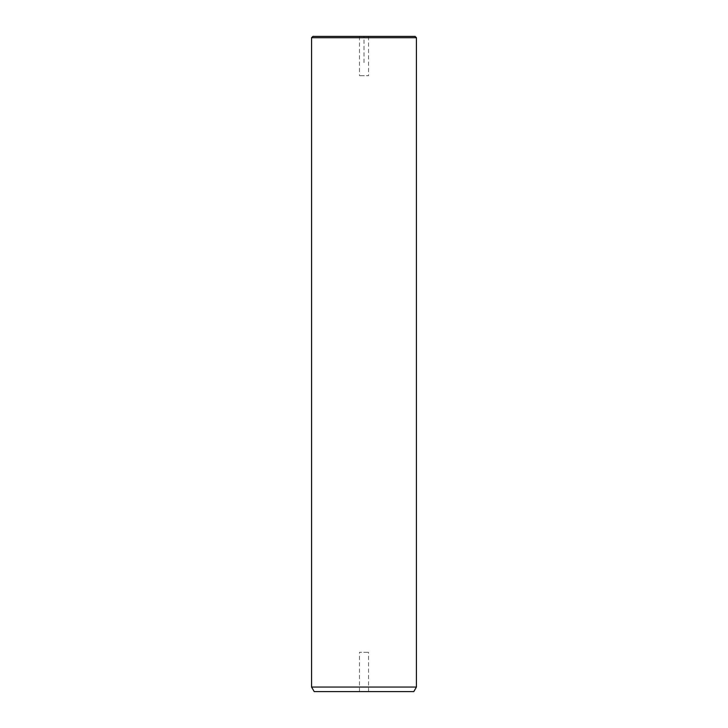 <?xml version="1.0" encoding="UTF-8"?>
<svg xmlns="http://www.w3.org/2000/svg" width="728" height="728" viewBox="0 0 728 728"><rect width="100%" height="100%" fill="white"/><g stroke="black" fill="none" stroke-linecap="round" stroke-linejoin="round"><path stroke-width="0.55" stroke-dasharray="3.64 2.73" d="M360.023 75.712L368.532 75.712L360.023 75.712M415.106 36.4L312.894 36.4M360.023 36.4L368.532 36.4L360.023 36.4M416.416 37.71L311.584 37.71M416.416 687.059L311.584 687.059M413.795 691.6L314.205 691.6M360.023 691.6L368.532 691.6L360.023 691.6M367.977 652.288L359.468 652.288L367.977 652.288M364 62.608L364 36.4L390.208 36.4M359.468 691.6L359.468 652.288M368.532 691.6L368.532 652.288M368.532 36.4L368.532 75.712M359.468 36.4L359.468 75.712"/><path stroke-width="1.09" d="M312.894 36.4L415.106 36.4L416.416 37.71L311.584 37.71L312.894 36.4M416.416 687.059L413.795 691.6L314.205 691.6L311.584 687.059L416.416 687.059L416.416 37.71M311.584 687.059L311.584 37.71"/></g></svg>
